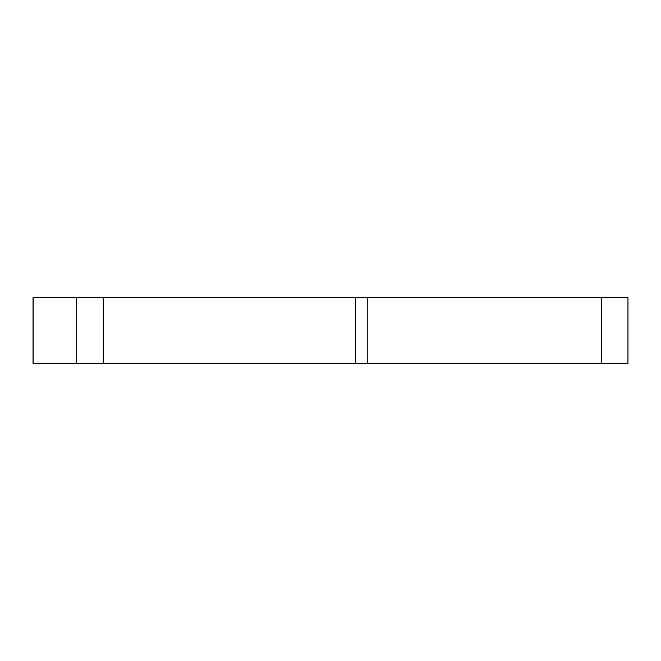<?xml version="1.0" encoding="UTF-8"?>
<svg xmlns="http://www.w3.org/2000/svg" width="661" height="661" viewBox="0 0 661 661"><rect width="100%" height="100%" fill="white"/><g stroke="black" fill="none" stroke-linecap="round" stroke-linejoin="round"><path stroke-width="0.99" d="M33.05 363.352L33.05 297.648L627.95 297.648L627.95 363.352L33.05 363.352M601.667 363.352L601.667 297.648M367.78 363.352L367.78 297.648M355.436 363.352L355.436 297.648M103.248 363.352L103.248 297.648M76.676 363.352L76.676 297.648M33.166 363.352L33.166 297.648"/></g></svg>
